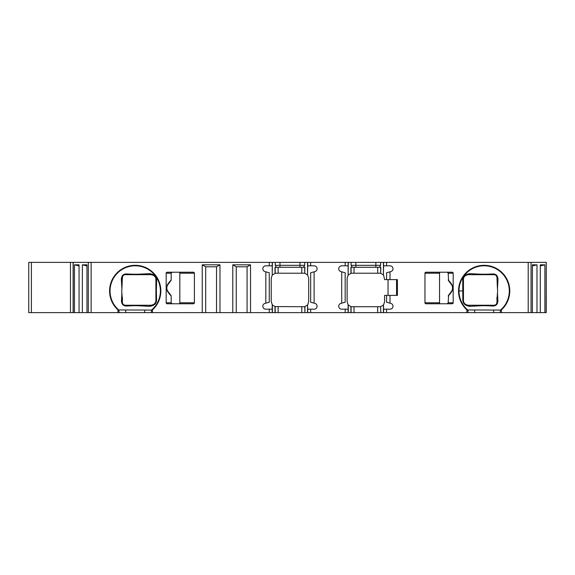 <?xml version="1.0" encoding="UTF-8"?>
<svg xmlns="http://www.w3.org/2000/svg" width="575" height="575" viewBox="0 0 575 575"><rect width="100%" height="100%" fill="white"/><g stroke="black" fill="none" stroke-linecap="round" stroke-linejoin="round"><path stroke-width="0.86" d="M390.008 303.169L386.565 302.242L386.565 295.385L384.596 295.385L384.596 301.796L383.604 304.75A4.931 4.931 0 0 1 383.439 304.958L383.604 309.185L390.008 309.185A2.954 2.954 0 0 0 390.777 303.37L390.008 303.169L390.008 295.385L397.404 295.385L397.404 279.615L390.008 279.615L390.008 271.831L390.777 271.63A2.954 2.954 0 0 0 390.008 265.815L383.604 265.815L383.604 262.365L345.165 262.365L345.165 265.815L341.715 265.815A2.954 2.954 0 0 0 340.946 271.63L341.715 271.831L341.715 303.169L340.946 303.37A2.954 2.954 0 0 0 341.715 309.185L345.165 309.185L345.165 312.635L307.704 312.635L307.704 309.185L314.108 309.185A2.954 2.954 0 0 0 314.877 303.37L314.108 303.169L314.108 271.831L314.877 271.63A2.954 2.954 0 0 0 314.108 265.815L307.704 265.815L307.704 262.365L269.265 262.365L269.265 265.815L265.815 265.815A2.954 2.954 0 0 0 265.046 271.63L265.815 271.831L265.815 303.169L265.046 303.37A2.954 2.954 0 0 0 265.815 309.185L269.265 309.185L269.265 312.635L247.085 312.635L247.085 266.8L250.535 264.816L250.535 312.635M178.818 272.219A0.999 0.985 180 0 1 179.817 273.204L179.817 302.781A0.999 0.985 0 0 1 178.818 303.765M172.069 272.219L171.17 273.204L166.175 273.204A0.985 0.985 180 0 1 167.167 272.219L193.401 272.219A0.999 0.985 180 0 1 194.4 273.204L194.4 302.781A0.999 0.985 0 0 1 193.401 303.765L167.167 303.765A0.985 0.985 0 0 1 166.175 302.781L171.17 302.781L172.069 303.765M121.9 292.898L122.396 302.285A2.954 1.998 0 0 0 121.462 300.833L121.9 292.898A13.448 13.448 0 0 1 121.9 289.002L121.339 279.249C121.612 275.662 123.323 273.894 126.486 273.944C135.571 274.397 137.368 274.304 149.399 273.657C154.395 274.304 156.803 276.647 156.616 280.693A2.954 1.66 180 0 1 155.904 279.615L155.904 300.315C155.94 303.054 154.301 304.692 150.981 305.246L125.35 305.246A2.954 2.954 0 0 1 124.646 305.16M122.396 301.171L122.396 297.167M121.339 279.249A2.954 2.106 -0 0 0 122.396 277.646C122.64 275.713 123.625 274.728 125.35 274.685L150.981 274.685C154.301 275.26 155.94 276.898 155.904 279.615L155.904 290.95L156.371 290.95L156.544 299.395C156.716 303.449 154.301 305.771 149.299 306.36A2.954 2.149 -90 0 1 150.981 305.246A4.931 4.931 0 0 0 153.963 304.24M122.396 278.832L122.396 277.646A2.954 2.954 0 0 1 125.35 274.685L150.981 274.685A4.931 4.931 0 0 1 152.497 274.922M152.734 275.008A4.931 4.931 0 0 1 153.568 275.425M155.724 278.293A4.931 4.931 0 0 1 155.832 278.753M171.17 273.204L171.17 280.068L170.768 280.859C165.14 287.752 165.471 288.535 170.768 295.126L171.17 295.917L171.17 302.781M122.396 277.502L121.9 289.002M123.812 304.808A2.954 2.954 0 0 1 123.215 304.333M122.626 303.435A2.954 2.954 0 0 1 122.396 302.285C122.583 304.168 123.575 305.152 125.35 305.246L125.221 305.239M149.126 305.246L126.91 305.246M155.696 301.738A4.931 4.931 0 0 1 155.573 302.098M155.552 302.148A4.931 4.931 0 0 1 155.387 302.522M155.185 302.881A4.931 4.931 0 0 1 154.704 303.543M440.536 303.765A0.999 0.985 0 0 1 439.537 302.781L439.537 273.204A0.999 0.985 180 0 1 440.536 272.219M439.537 273.204L424.961 273.204L424.961 302.781L439.537 302.781M424.961 273.204A0.999 0.985 180 0 1 425.953 272.219L452.194 272.219A0.985 0.985 180 0 1 453.179 273.204L453.179 302.781A0.985 0.985 0 0 1 452.194 303.765L425.953 303.765A0.999 0.985 0 0 1 424.961 302.781M497.454 289.002L496.965 277.646A2.954 2.106 180 0 0 498.015 279.249L497.454 289.002A13.448 13.448 0 0 1 497.454 292.898L497.9 300.833C497.72 304.297 496.009 306.037 492.768 306.037A2.954 1.818 -90 0 1 494.004 305.246L468.381 305.246A4.931 4.931 0 0 1 465.304 304.161M275.202 306.626A4.931 4.931 0 0 1 275.008 306.583L303.765 306.719A4.931 4.931 0 0 0 304.002 306.712M303.765 306.719L304.75 306.619A4.931 4.931 0 0 0 304.764 306.619L307.539 304.958A4.931 4.931 0 0 0 307.704 304.75L308.696 301.796L308.696 278.135L307.704 275.181A4.931 4.931 0 0 0 307.539 274.965L304.915 273.341A4.931 4.931 0 0 0 304.836 273.326M304.772 306.619A4.931 4.931 0 0 0 304.915 306.583L304.915 312.635L307.704 312.635M275.087 273.326A4.931 4.931 0 0 0 275.008 273.341L275.008 267.296L276.453 267.296L275.202 265.319L304.721 265.319L303.478 267.296L304.915 267.296L304.75 273.305A4.931 4.931 0 0 0 304.434 273.254M304.002 273.211A4.931 4.931 0 0 0 303.765 273.204L304.75 273.305L304.75 267.296M303.765 273.204L276.165 273.204A4.931 4.931 0 0 0 275.957 273.211M276.165 273.204L275.181 273.305A4.931 4.931 0 0 0 275.109 273.319M275.181 267.296L275.181 273.305L272.392 274.965A4.931 4.931 0 0 0 272.219 275.181L271.235 278.135L271.235 301.796L272.392 304.958A4.931 4.931 0 0 1 272.219 304.75L272.219 309.185L269.265 309.185M73.205 262.365L73.205 312.635L28.75 312.635L28.75 262.365L269.265 262.365M345.165 262.365L307.704 262.365M546.149 312.635L546.25 262.365L546.25 312.635L528.209 312.635L528.209 262.365L383.604 262.365M528.209 262.365L546.149 262.365M528.209 312.635L500.343 312.635L500.343 310.083L501.357 309.947A25.631 25.631 0 0 0 501.4 309.903A25.631 25.631 0 0 0 502.557 273.111A25.631 25.631 0 0 0 465.743 273.111A25.631 25.631 0 0 0 466.9 309.903A25.631 25.631 0 0 0 466.943 309.947L500.343 310.083M386.565 309.185L386.565 312.635L500.343 312.635M386.565 312.635L383.604 312.635L383.604 309.185M379.902 306.712A4.931 4.931 0 0 1 379.665 306.719L380.65 306.619A4.931 4.931 0 0 1 380.65 306.619L380.815 312.635L383.604 312.635M380.815 312.635L380.65 306.619M345.165 312.635L380.65 312.635M304.915 312.635L304.75 306.619M269.265 312.635L304.75 312.635M91.145 262.365L91.145 312.635L247.085 312.635M91.145 312.635L82.376 312.635L82.376 264.816L86.962 264.816L86.962 312.635M73.205 312.635L82.376 312.635M73.104 262.365L73.104 312.635M74.462 312.635L74.462 264.816L79.055 264.816L79.055 312.635M117.954 312.635L117.954 309.903A25.631 25.631 0 0 1 116.804 273.111A25.631 25.631 0 0 1 153.611 273.111A25.631 25.631 0 0 1 152.454 309.903L152.454 312.635M202.242 312.635L202.242 264.816L219.973 264.816L219.973 312.635M232.796 312.635L232.796 264.816L250.535 264.816M166.175 273.204L166.175 302.781M466.9 312.635L466.943 309.947M501.4 312.635L501.357 309.947M171.17 280.068C167.656 283.576 166.261 286.242 166.994 288.046C166.347 289.908 167.742 292.531 171.17 295.917M149.299 306.36C137.152 305.634 135.671 305.49 126.586 306.037A2.954 1.818 -90 0 0 125.35 305.246M126.586 306.037C123.337 306.029 121.627 304.29 121.462 300.833M151.397 312.635L151.397 310.083L152.411 309.947A25.631 25.631 0 0 0 152.454 309.903L152.411 309.947M151.397 310.083L118.004 309.947A25.631 25.631 0 0 1 117.954 309.903L118.004 309.947M156.544 299.395A2.954 1.481 180 0 0 155.904 300.315M156.616 280.693L156.371 290.95M149.399 273.657A2.954 2.084 90 0 0 150.981 274.685M126.486 273.944A2.954 1.725 90 0 1 125.35 274.685L125.17 274.692M383.439 312.635L383.439 304.958L380.815 306.583A4.931 4.931 0 0 1 380.672 306.619M390.008 279.615L384.596 279.615L383.604 275.181A4.931 4.931 0 0 0 383.439 274.965L380.815 273.341A4.931 4.931 0 0 0 380.736 273.326M350.987 273.326A4.931 4.931 0 0 0 350.908 273.341L350.908 267.296L380.815 267.296L380.65 273.305A4.931 4.931 0 0 0 380.334 273.254M379.902 273.211A4.931 4.931 0 0 0 379.665 273.204L377.696 273.204L377.696 267.296M351.009 273.319A4.931 4.931 0 0 1 351.081 273.305L352.065 273.204A4.931 4.931 0 0 0 351.857 273.211M351.081 267.296L351.081 273.305L348.292 274.965A4.931 4.931 0 0 0 348.119 275.181L347.135 278.135L347.135 301.796L348.119 304.75L348.119 309.185L345.165 309.185M351.081 312.635L351.081 306.619L352.065 306.719A4.931 4.931 0 0 1 351.857 306.719M348.292 312.635L348.292 304.958A4.931 4.931 0 0 1 348.119 304.75L350.908 306.583L350.908 312.635M532.393 312.635L532.393 264.816L536.985 264.816L536.985 312.635M540.299 312.635L540.299 264.816L544.892 264.816L544.892 312.635M544.892 264.816L540.299 265.952M536.985 264.816L532.393 265.952M463.975 302.522A4.931 4.931 0 0 1 463.802 302.148M480.614 305.246L468.381 305.246C465.06 304.692 463.414 303.047 463.45 300.315L463.45 279.615C463.421 276.891 465.06 275.252 468.381 274.685L494.004 274.685A2.954 2.954 0 0 1 494.062 274.685M497.454 292.898L496.965 301.171M492.768 306.037C483.683 305.49 482.209 305.634 470.062 306.36C465.053 305.771 462.638 303.449 462.81 299.395L462.738 280.693C462.559 276.632 464.967 274.289 469.962 273.657C481.987 274.304 483.783 274.397 492.868 273.944A2.954 1.725 90 0 0 494.004 274.685L494.112 274.685A2.954 2.954 0 0 1 494.349 274.706M495.492 275.087A2.954 2.954 0 0 1 495.902 275.375M496.096 275.547A2.954 2.954 0 0 1 496.965 277.646C496.714 275.713 495.729 274.728 494.004 274.685M463.594 278.429A4.931 4.931 0 0 1 463.788 277.818M466.138 275.224A4.931 4.931 0 0 1 468.381 274.685A2.954 2.084 90 0 0 469.962 273.657M447.285 303.765L448.191 302.781L453.179 302.781M453.179 273.204L448.191 273.204L448.586 280.859C453.883 287.45 454.221 288.233 448.586 295.126L448.191 302.781M448.191 273.204L447.285 272.219M448.191 295.917C451.698 292.409 453.093 289.75 452.36 287.938C453.007 286.077 451.619 283.453 448.191 280.068M470.062 306.36A2.954 2.149 -90 0 0 468.381 305.246M496.965 297.167L496.965 302.285C496.764 304.175 495.779 305.16 494.004 305.246M497.9 300.833A2.954 1.998 180 0 0 496.965 302.285L496.958 302.428M492.868 273.944C496.024 273.894 497.742 275.662 498.015 279.249M462.738 280.693A2.954 1.66 0 0 0 463.45 279.615M462.81 299.395A2.954 1.481 0 0 1 463.45 300.315L463.45 290.95L458.987 290.95A25.163 25.163 0 0 0 467.784 310.062M348.292 262.365L348.119 275.181L348.119 265.815L345.165 265.815M341.715 303.169L345.165 302.242L345.165 272.758L341.715 271.831M348.119 312.635L348.119 309.185M348.119 265.815L348.119 262.365M352.353 267.296L351.102 265.319L380.621 265.319L379.378 267.296M352.065 306.719L379.665 306.719M352.065 273.204L377.696 273.204M379.665 273.204L380.65 273.305L380.65 267.296M383.604 265.815L383.439 274.965L383.439 262.365M386.565 295.385L390.008 295.385M386.565 279.615L386.565 272.758L390.008 271.831M388.046 279.615L388.046 295.385M272.392 312.635L272.392 304.958L275.008 306.583L275.008 312.635M307.539 312.635L307.539 304.958L307.704 309.185M307.704 265.815L307.539 274.965L307.539 262.365M272.392 262.365L272.219 275.181L272.219 265.815L269.265 265.815M265.815 303.169L269.265 302.242L269.265 272.758L265.815 271.831M272.219 312.635L272.219 309.185M272.219 265.815L272.219 262.365M275.181 312.635L275.181 306.619M314.108 303.169L310.665 302.242L310.665 272.758L314.108 271.831M276.453 267.296L303.478 267.296M236.246 312.635L236.246 266.8L247.085 266.8M205.685 312.635L205.685 266.8L216.531 266.8L219.973 264.816M236.246 266.8L232.796 264.816M205.685 266.8L202.242 264.816M216.531 312.635L216.531 266.8M86.962 265.952L82.376 264.816M79.055 265.952L74.462 264.816M194.4 273.204L179.817 273.204M179.817 302.781L194.4 302.781M31.388 312.635L31.388 262.365M70.466 312.635L70.466 262.365M88.291 262.365L88.291 312.635M310.665 262.365L310.665 265.815M310.665 309.185L310.665 312.635M386.565 262.365L386.565 265.815M118.838 310.062A25.163 25.163 0 0 1 135.204 265.787A25.163 25.163 0 0 1 151.577 310.062M531.063 312.635L531.063 262.365M458.987 290.95A25.163 25.163 0 0 1 484.15 265.787A25.163 25.163 0 0 1 500.516 310.062M467.957 312.635L467.957 310.083M474.648 312.635L474.648 310.22M493.652 312.635L493.652 310.22M351.102 265.319L351.102 262.365M377.696 312.635L377.696 306.719M354.035 312.635L354.035 306.719M354.035 273.204L354.035 267.296M375.863 262.365L375.863 267.296M380.621 265.319L380.621 262.365M355.868 267.296L355.868 262.365M396.556 279.615L396.556 295.385M275.202 265.319L275.202 262.365M278.135 312.635L278.135 306.719M278.135 273.204L278.135 267.296M301.796 312.635L301.796 306.719M301.796 273.204L301.796 267.296M304.721 265.319L304.721 262.365M299.963 262.365L299.963 267.296M279.967 267.296L279.967 262.365M119.011 312.635L119.011 310.083M144.713 312.635L144.713 310.22M125.702 312.635L125.702 310.22"/></g></svg>
